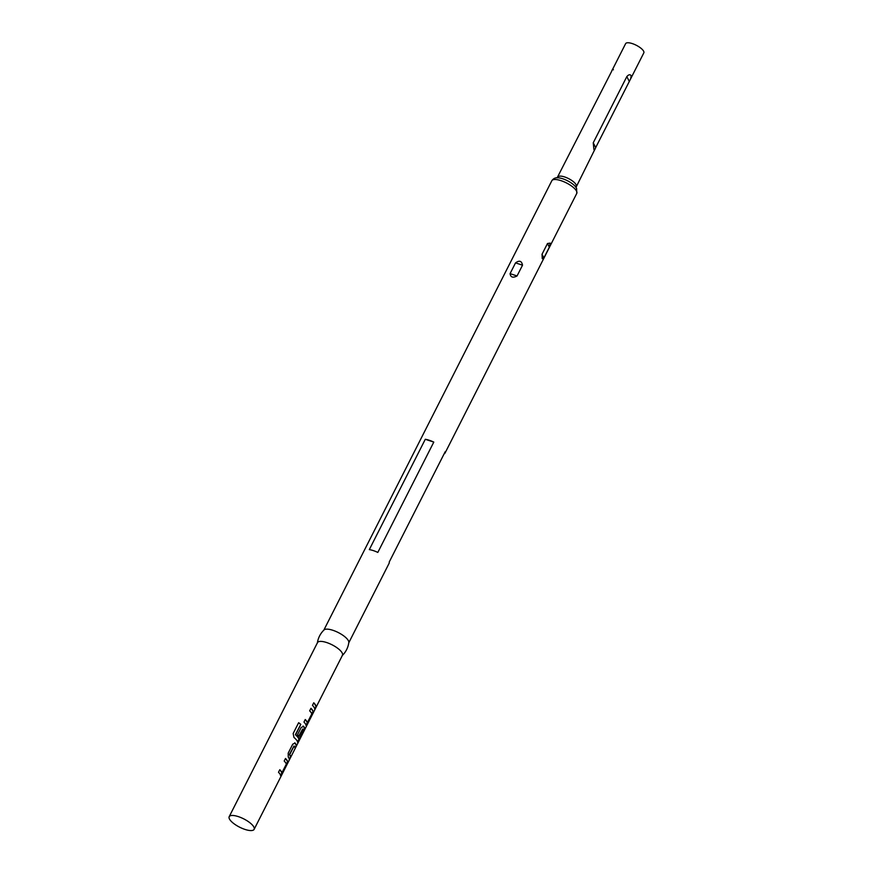 <?xml version="1.0" encoding="UTF-8"?>
<svg xmlns="http://www.w3.org/2000/svg" width="873" height="873" viewBox="0 0 873 873"><rect width="100%" height="100%" fill="white"/><g stroke="black" fill="none" stroke-linecap="round" stroke-linejoin="round"><path stroke-width="1.31" d="M254.13 829.35L342.445 655.274A13.99 4.638 -153.1 0 0 342.194 652.993A13.99 4.638 -153.1 0 0 329.383 643.565A13.99 4.638 -153.1 0 0 317.499 642.615L229.184 816.692A13.99 4.638 -153.1 0 0 229.435 818.972A13.99 4.638 -153.1 0 0 242.258 828.401A13.99 4.638 -153.1 0 0 254.13 829.35A13.99 4.638 -153.1 0 0 253.879 827.069A13.99 4.638 -153.1 0 0 241.068 817.641A13.99 4.638 -153.1 0 0 229.184 816.692M316.037 707.25A13.99 4.638 -153.1 0 0 315.666 705.275A13.99 4.638 -153.1 0 0 313.745 702.776L312.447 705.351A13.99 4.638 -153.1 0 1 314.367 707.85A13.99 4.638 -153.1 0 1 314.738 709.825L315.775 707.119A13.695 4.54 -153.1 0 0 315.415 705.198A13.695 4.54 -153.1 0 0 313.691 702.907M306.227 725.507L313.232 711.691A13.99 4.638 -153.1 0 0 312.883 710.775A13.99 4.638 -153.1 0 0 310.963 708.276L309.653 710.851A13.99 4.638 -153.1 0 1 311.574 713.35A13.99 4.638 -153.1 0 1 311.89 714.092L307.492 722.757A13.99 4.638 -153.1 0 0 307.176 722.015A13.99 4.638 -153.1 0 0 305.255 719.516L303.957 722.091A13.99 4.638 -153.1 0 1 305.877 724.59A13.99 4.638 -153.1 0 1 306.227 725.507L306.368 725.747M297.879 742.486L304.742 728.42A13.99 4.638 -153.1 0 0 304.393 727.504A13.99 4.638 -153.1 0 0 303.749 726.478L303.171 726.085M297.737 742.236A13.99 4.638 -153.1 0 0 297.387 741.319A13.99 4.638 -153.1 0 0 293.961 737.456L293.153 733.516L298.642 722.702A13.99 4.638 -153.1 0 1 300.803 724.35L295.674 734.815A13.99 4.638 -153.1 0 1 298.839 738.46A13.99 4.638 -153.1 0 1 299.144 739.213L303.542 730.548A13.99 4.638 -153.1 0 0 303.237 729.795A13.99 4.638 -153.1 0 0 302.724 728.966L298.861 736.354A13.99 4.638 -153.1 0 0 297.507 734.782L301.25 727.405L303.749 726.478L303.007 726.063M295.009 748.052L296.012 746.077A13.695 4.54 -153.1 0 0 295.652 744.156A13.695 4.54 -153.1 0 0 295.019 743.141L292.761 744.145L288.199 753.148L288.254 757.022A13.99 4.638 -153.1 0 1 288.898 758.048A13.99 4.638 -153.1 0 1 289.269 760.023L290.567 757.448A13.99 4.638 -153.1 0 0 290.207 755.483A13.99 4.638 -153.1 0 0 289.694 754.643L294.092 745.979A13.99 4.638 -153.1 0 1 294.605 746.808A13.99 4.638 -153.1 0 1 294.965 748.783L296.274 746.208A13.99 4.638 -153.1 0 0 295.903 744.233A13.99 4.638 -153.1 0 0 295.26 743.207L294.681 742.825M280.757 775.704L287.774 761.889A13.99 4.638 -153.1 0 0 287.413 760.972A13.99 4.638 -153.1 0 0 285.493 758.473L284.194 761.049A13.99 4.638 -153.1 0 1 286.115 763.548A13.99 4.638 -153.1 0 1 286.42 764.29L282.023 772.965A13.99 4.638 -153.1 0 0 281.717 772.212A13.99 4.638 -153.1 0 0 279.796 769.713L278.487 772.289A13.99 4.638 -153.1 0 1 280.408 774.788A13.99 4.638 -153.1 0 1 280.757 775.704L280.899 775.944M342.118 655.71C345.85 652.066 348.087 647.657 348.829 642.495A13.99 4.638 -153.1 0 0 348.414 640.738A13.99 4.638 -153.1 0 0 336.334 631.626A13.99 4.638 -153.1 0 0 324.047 629.924C320.315 633.569 318.078 637.977 317.346 643.139M515.539 262.871C519.359 260.099 521.683 260.874 522.523 265.185L517.056 275.955C512.931 278.116 510.607 277.341 510.072 273.642L515.539 262.871L522.523 265.185M433.794 442.098A13.99 4.638 -153.1 0 0 425.293 439.283L433.794 442.098L377.823 552.423A13.99 4.638 -153.1 0 0 369.312 549.608L425.293 439.283M542.242 258.681L542.024 254.283L547.48 243.523L550.143 243.109L549.346 247.168L543.879 257.928L542.242 258.681M630.677 78.766L595.692 147.581C594.829 150.003 594.229 150.571 593.88 149.283L593.247 142.79L626.825 76.595C628.658 74.5 630.11 74.205 631.19 75.733L630.677 78.766L643.816 52.882A10.203 3.383 -153.1 0 0 643.63 51.212A10.203 3.383 -153.1 0 0 634.289 44.337A10.203 3.383 -153.1 0 0 625.625 43.65L612.486 69.534M613.37 69.829C613.021 68.541 612.41 69.109 611.547 71.531L557.105 177.874M575.962 187.444L594.753 149.578L593.88 149.283M444.117 453.851A13.99 4.638 -153.1 0 0 445.066 453A13.99 4.638 -153.1 0 0 445.186 451.734L389.216 562.059A13.99 4.638 -153.1 0 1 389.096 563.325L348.785 642.779M314.771 709.094L315.775 707.119M305.965 725.398L312.971 711.582A13.695 4.54 -153.1 0 0 312.632 710.687A13.695 4.54 -153.1 0 0 310.897 708.396M307.492 722.757L307.231 722.658A13.695 4.54 -153.1 0 0 306.925 721.927A13.695 4.54 -153.1 0 0 305.201 719.636M297.475 742.137L304.481 728.322A13.695 4.54 -153.1 0 0 304.142 727.416A13.695 4.54 -153.1 0 0 303.509 726.412M299.144 739.213L298.882 739.115A13.695 4.54 -153.1 0 0 298.577 738.383A13.695 4.54 -153.1 0 0 295.489 734.815L295.674 734.815M298.697 736.135L302.724 728.966M295.445 734.531L300.803 724.35M300.618 724.339A13.695 4.54 -153.1 0 0 298.599 722.8M289.312 759.303L290.305 757.327A13.695 4.54 -153.1 0 0 289.945 755.396A13.695 4.54 -153.1 0 0 289.454 754.578L289.694 754.643M289.476 754.316L293.939 746.055M280.495 775.606L287.512 761.78A13.695 4.54 -153.1 0 0 287.162 760.885A13.695 4.54 -153.1 0 0 285.427 758.593M282.023 772.965L281.761 772.867A13.695 4.54 -153.1 0 0 281.455 772.125A13.695 4.54 -153.1 0 0 279.731 769.833M576.245 187.837A12.091 4.005 -153.1 0 0 575.22 186.353L576.595 188.35L576.78 193.38A13.99 4.638 -153.1 0 0 576.529 191.1A13.99 4.638 -153.1 0 0 563.707 181.671A13.99 4.638 -153.1 0 0 551.834 180.722L323.839 630.12M575.22 186.353A12.091 4.005 -153.1 0 0 558.425 177.83C555.643 177.415 553.449 178.376 551.834 180.722M576.158 186.233A10.203 3.383 -153.1 0 0 575.973 184.574A10.203 3.383 -153.1 0 0 566.632 177.699A10.203 3.383 -153.1 0 0 557.967 177.001M510.072 273.642L517.056 275.955M543.879 257.928L542.024 254.283M549.346 247.168L547.48 243.523M595.692 147.581L593.247 142.79M629.28 81.385L626.825 76.595M576.78 193.38L445.066 453"/></g></svg>
